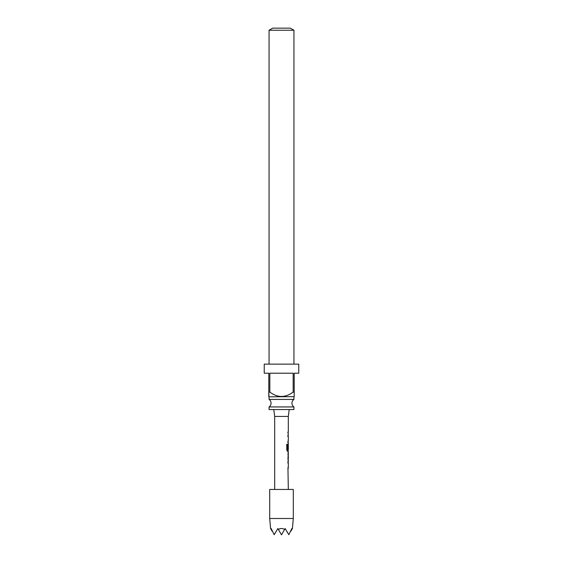 <?xml version="1.0" encoding="UTF-8"?>
<svg xmlns="http://www.w3.org/2000/svg" width="563" height="563" viewBox="0 0 563 563"><rect width="100%" height="100%" fill="white"/><g stroke="black" fill="none" stroke-linecap="round" stroke-linejoin="round"><path stroke-width="0.84" d="M269.058 406.943L293.942 406.943A4.539 4.539 0 0 1 293.942 399.42L269.058 399.42A4.539 4.539 0 0 1 269.058 406.943L269.058 409.54L293.942 409.54L293.942 406.943M287.77 461.66L288.129 461.843M288.129 461.66L288.129 463.018M288.129 467.607L288.129 468.972M288.129 463.053L287.77 463.018L288.129 463.053M288.129 452.99L288.312 458.718L287.946 458.754L288.312 458.718L288.27 454.165M288.087 454.165L288.129 459.936M286.63 444.27L287.376 444.27L287.376 449.661L288.129 449.76L288.129 451.266L287.334 451.266M288.305 445.157L287.77 449.126M288.129 445.164L288.256 449.126L288.242 443.954M288.129 435.1L288.129 436.459M288.129 441.047L287.77 442.405M288.129 436.494L287.77 436.459L288.129 436.494M288.136 432.194L287.77 432.194L288.136 432.194L288.136 433.552M269.058 30.247L272.689 28.15L290.311 28.15L293.942 30.247L269.058 30.247L269.058 364.134M294.21 396.641L268.966 396.824L268.79 392.101L269.839 392.101C277.636 397.879 285.413 397.879 293.161 392.101L294.21 392.101L294.21 396.641L294.21 373.213L298.756 373.213L298.756 364.134L264.244 364.134L264.244 373.213L268.79 373.213L268.79 396.641M293.942 30.247L293.942 364.134M269.839 392.101L269.839 373.213L293.161 373.213L293.161 392.101M269.058 396.824L269.058 399.42M293.942 396.824L293.942 399.42M289.22 409.54L288.312 416.437L274.688 416.437L273.78 409.54M274.688 416.437L274.688 489.444M288.312 463.053L287.946 463.018L288.312 463.053L288.312 467.607L287.946 467.607L288.312 489.444M287.946 463.018L288.242 461.66M287.946 460.119L288.312 460.119L288.312 461.66M288.312 460.119L287.946 458.845L288.312 452.807L287.946 452.807M288.129 451.083L288.312 452.807M288.312 451.266L287.489 451.266L286.771 449.992L286.771 444.27L287.531 444.27L287.531 449.661L288.129 449.76M288.312 445.164L288.312 449.76M288.242 442.405L288.312 443.954M288.312 442.405L287.946 442.405L287.946 441.047L288.312 441.047L288.312 436.494L287.946 436.459L287.946 435.1L288.312 435.1L287.946 432.194L288.312 432.194L287.946 432.194M288.312 436.494L287.946 436.459M288.312 416.437L288.312 432.194M287.946 454.165L288.312 454.165M293.302 489.444L269.698 489.444L269.698 518.502L293.302 518.502L293.302 489.444M269.698 518.502L270.571 528.502L271.113 529.438L271.197 528.558L274.153 534.709L277.869 528.558L278.375 529.438C280.458 528.193 282.542 528.193 284.625 529.438L285.131 528.558L288.847 534.709L291.803 528.558L291.887 529.438L292.429 528.502L293.302 518.502M272.14 531.219L271.113 529.438M291.887 529.438L290.86 531.219M276.327 531.219L274.153 534.709M284.625 529.438L281.5 534.85L278.375 529.438M288.847 534.709L286.673 531.219"/></g></svg>
